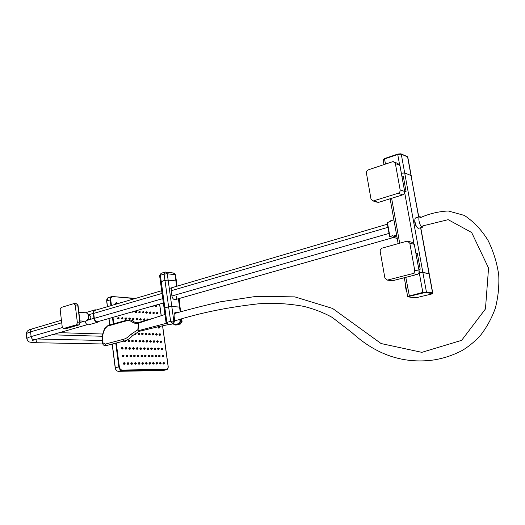 <?xml version="1.0" encoding="UTF-8"?>
<svg xmlns="http://www.w3.org/2000/svg" width="525" height="525" viewBox="0 0 525 525"><rect width="100%" height="100%" fill="white"/><g stroke="black" fill="none" stroke-linecap="round" stroke-linejoin="round"><path stroke-width="0.79" d="M401.349 173.138L404.677 172.876L411.239 175.665M405.727 285.784L405.313 285.633L405.648 285.357M406.763 291.572L406.337 291.329L406.652 290.968M401.901 176.19L403.266 176.151L406.055 191.448L404.696 191.5M406.055 191.448L404.723 191.737M418.845 269.279L420.217 269.174L418.871 269.437M419.167 272.272L419.258 272.777L422.842 272.357L429.227 273.735M422.842 272.357L404.703 173.001L401.369 173.263M415.984 253.555L417.355 253.463L420.217 269.174M418.786 216.976L411.016 175.501L418.635 217.022M404.703 173.001L411.016 175.501M421.26 217.337L419.941 216.641L415.971 217.803C413.444 217.973 415.715 227.732 418.274 228.257L418.878 228.224M419.941 216.641C417.434 216.799 419.711 226.583 422.258 227.115L423.655 225.573M415.098 218.715C414.199 222.331 415.058 225.396 417.67 227.922M392.444 161.759L393.323 161.634L395.371 163.551L400.135 189.86C400.267 191.507 399.604 192.642 398.14 193.279L373.117 200.996L370.991 199.047L366.443 173.198C366.325 171.603 366.962 170.481 368.36 169.838L392.444 161.759M406.809 241.224L407.407 241.132L409.808 243.213L414.711 270.257C414.842 271.937 414.159 273.059 412.67 273.63L387.358 280.101L384.877 277.988L380.205 251.436C380.087 249.802 380.737 248.699 382.161 248.115L406.809 241.224M407.643 296.454L422.835 292.418L419.285 272.908L422.868 272.488L429.24 273.879L432.738 292.937M419.285 272.908L418.911 273M392.378 237.162L393.481 237.503M387.128 222.666L389.583 236.453L387.128 222.666L390.423 221.399L390.567 220.822L393.908 219.85M396.316 238.16L389.904 236.539L387.371 222.298M389.583 236.453L392.976 235.666L393.238 236.119L396.992 237.07M397.195 238.186L396.834 238.291M396.651 235.167L393.238 236.119M73.782 303.621L75.206 304.94L77.392 322.777L76.374 324.831L63.479 328.519L62.252 327.147L60.139 309.527L61.13 307.486L73.782 303.621M88.285 314.711L89.119 314.757L90.858 316.673C90.891 318.334 90.32 319.305 89.158 319.587L88.856 319.574M97.801 321.674L97.538 321.753C95.924 321.779 94.848 320.65 94.316 318.36L93.693 313.405C93.562 311.738 94.08 310.702 95.248 310.288M98.943 321.353L97.663 322.238C95.806 322.271 94.572 320.972 93.955 318.34L93.332 313.386C93.181 311.469 93.772 310.275 95.123 309.803L96.39 309.953M85.437 312.762L95.123 309.803M88.974 324.706L88.672 324.791C86.914 324.877 85.693 323.669 84.998 321.175M422.802 225.894L448.166 219.667L471.653 232.509L488.558 268.065L485.454 308.956L461.639 340.338L421.824 352.341L381.091 343.547L332.574 308.438L294.814 296.874L256.64 296.317L220.126 301.842C202.092 306.075 186.88 309.973 174.49 313.53M136.028 311.653L136.362 312.014L136.185 311.325L136.028 311.653M136.093 310.977L134.997 311.863L135.653 312.585L136.447 312.362L136.756 311.699L136.093 310.977L135.791 311.64L136.447 312.362M143.194 312.106L143.522 312.467L143.194 312.106M143.259 311.437L142.17 312.316L142.82 313.031L143.607 312.808L143.903 312.152L143.259 311.437L142.958 312.093L143.607 312.808M150.222 312.552L150.544 312.907L150.222 312.552M150.288 311.889L149.212 312.762L149.842 313.464L150.629 313.248L150.918 312.598L150.288 311.889L149.993 312.539L150.629 313.248M157.119 312.992L157.434 313.34L157.119 312.992M157.178 312.336L156.109 313.195L156.732 313.897L157.513 313.681L157.802 313.038L157.178 312.336L156.89 312.979L157.513 313.681M153.687 312.775L154.002 313.123L153.687 312.775M153.746 312.113L152.677 312.979L153.307 313.681L154.088 313.464L154.376 312.815L153.746 312.113L153.458 312.762L154.088 313.464M146.731 312.336L147.046 312.69L147.197 312.362L146.875 312.007L146.731 312.336M146.79 311.666L145.707 312.539L146.35 313.248L147.131 313.031L147.433 312.375L146.79 311.666L146.495 312.316L147.131 313.031M139.63 311.883L139.958 312.244L140.109 311.916L139.781 311.555L139.63 311.883M139.696 311.213L138.6 312.093L139.256 312.808L140.044 312.585L140.346 311.929L139.696 311.213L139.394 311.87L140.044 312.585M131.519 312.073L132.024 312.362L133.133 311.62M132.313 311.85L132.812 312.132M159.062 327.246L159.37 327.593L159.062 327.246M159.127 326.576L158.34 326.786L158.051 327.442L158.662 328.138L159.449 327.928L159.744 327.272L159.127 326.576L158.832 327.233L159.449 327.928M155.689 327.272L156.096 327.18M154.665 327.502L155.236 327.994L156.319 327.127L168.02 324.68M155.459 327.324L156.023 327.784M125.18 340.764L125.501 341.079L125.639 340.607M124.136 341.04L124.779 341.65L125.587 341.44L125.869 340.522M124.943 340.837L125.587 341.44M132.622 340.896L132.95 341.257L133.114 340.909L132.792 340.548L132.622 340.896M132.707 340.193L131.906 340.403L131.578 341.099L132.234 341.814L133.035 341.604L133.363 340.915L132.707 340.193L132.379 340.889L133.035 341.604M139.932 341.066L140.254 341.421L140.411 341.079L140.09 340.725L139.932 341.066M140.011 340.377L139.217 340.581L138.895 341.27L139.532 341.978L140.333 341.768L140.654 341.086L140.011 340.377L139.689 341.06L140.333 341.768M147.092 341.237L147.407 341.585L147.564 341.25L147.249 340.896L147.092 341.237M147.171 340.548L146.377 340.758L146.062 341.434L146.692 342.136L147.486 341.933L147.801 341.25L147.171 340.548L146.856 341.23L147.486 341.933M154.12 341.401L154.429 341.749L154.586 341.414L154.271 341.066L154.12 341.401M154.199 340.725L153.405 340.928L153.097 341.598L153.713 342.293L154.507 342.09L154.816 341.421L154.199 340.725L153.891 341.394L154.507 342.09M161.011 341.565L161.313 341.906L161.162 341.23L161.011 341.565M161.083 340.889L160.296 341.092L159.994 341.762L160.604 342.451L161.392 342.248L161.693 341.578L161.083 340.889L160.781 341.558L161.392 342.248M157.585 341.486L157.887 341.827L157.736 341.152L157.585 341.486M157.657 340.81L156.87 341.007L156.562 341.683L157.178 342.372L157.966 342.169L158.268 341.499L157.657 340.81L157.349 341.48L157.966 342.169M150.623 341.322L150.938 341.67L151.095 341.329L150.78 340.981L150.623 341.322M150.701 340.64L149.907 340.843L149.599 341.519L150.222 342.215L151.016 342.011L151.325 341.335L150.701 340.64L150.393 341.316L151.016 342.011M143.528 341.152L143.85 341.506L144.007 341.165L143.692 340.81L143.528 341.152M143.607 340.462L142.813 340.673L142.498 341.355L143.135 342.057L143.929 341.854L144.244 341.171L143.607 340.462L143.292 341.145L143.929 341.854M136.297 340.981L136.618 341.335L136.782 340.994L136.461 340.64L136.297 340.981M136.375 340.285L135.581 340.495L135.253 341.184L135.903 341.9L136.697 341.69L137.025 341.001L136.375 340.285L136.054 340.974L136.697 341.69M128.914 340.81L129.248 341.165L129.412 340.817L129.084 340.462L128.914 340.81M128.999 340.108L128.198 340.318L127.864 341.014L128.527 341.729L129.327 341.519L129.662 340.823L128.999 340.108L128.664 340.804L129.327 341.519M127.135 355.832L127.463 356.193L127.641 355.838L127.312 355.477L127.135 355.832M127.234 355.117L126.427 355.32L126.079 356.035L126.735 356.751L127.542 356.554L127.89 355.838L127.234 355.117L126.886 355.832L127.542 356.554M134.59 355.858L134.912 356.212L135.083 355.865L134.761 355.504L134.59 355.858M134.682 355.149L133.882 355.353L133.54 356.062L134.183 356.77L134.991 356.567L135.325 355.865L134.682 355.149L134.347 355.858L134.991 356.567M141.894 355.884L142.216 356.239L142.38 355.884L142.065 355.537L141.894 355.884M141.986 355.182L141.186 355.379L140.857 356.081L141.487 356.783L142.288 356.587L142.616 355.884L141.986 355.182L141.658 355.884L142.288 356.587M149.061 355.911L149.369 356.258L149.533 355.911L149.218 355.563L149.061 355.911M149.146 355.215L148.352 355.412L148.024 356.101L148.647 356.803L149.441 356.606L149.769 355.911L149.146 355.215L148.824 355.911L149.441 356.606M156.083 355.93L156.384 356.278L156.548 355.937L156.24 355.589L156.083 355.93M156.168 355.241L155.374 355.438L155.059 356.127L155.669 356.816L156.463 356.619L156.778 355.937L156.168 355.241L155.853 355.93L156.463 356.619M162.973 355.957L163.268 356.298L163.426 355.957L163.124 355.615L162.973 355.957M163.052 355.274L162.264 355.464L161.949 356.147L162.553 356.829L163.341 356.639L163.649 355.957L163.052 355.274L162.743 355.957L163.341 356.639M159.541 355.943L159.843 356.285L160 355.943L159.698 355.602L159.541 355.943M159.626 355.261L158.832 355.451L158.524 356.134L159.127 356.823L159.922 356.633L160.23 355.943L159.626 355.261L159.311 355.943L159.922 356.633M152.585 355.924L152.893 356.265L153.057 355.924L152.749 355.576L152.585 355.924M152.67 355.228L151.876 355.425L151.561 356.114L152.171 356.81L152.972 356.613L153.287 355.924L152.67 355.228L152.355 355.917L152.972 356.613M145.497 355.898L145.806 356.245L145.97 355.898L145.661 355.55L145.497 355.898M145.583 355.202L144.782 355.399L144.46 356.094L145.084 356.79L145.884 356.6L146.213 355.898L145.583 355.202L145.254 355.898L145.884 356.6M138.259 355.871L138.58 356.226L138.751 355.871L138.429 355.523L138.259 355.871M138.351 355.169L137.55 355.366L137.215 356.068L137.852 356.777L138.659 356.58L138.994 355.878L138.351 355.169L138.016 355.871L138.659 356.58M130.882 355.845L131.211 356.206L131.381 355.852L131.053 355.491L130.882 355.845M130.974 355.136L130.174 355.34L129.826 356.048L130.482 356.764L131.283 356.56L131.624 355.852L130.974 355.136L130.633 355.845L131.283 356.56M123.355 355.825L123.683 356.18L123.861 355.825L123.526 355.464L123.355 355.825M123.454 355.103L122.64 355.307L122.292 356.022L122.955 356.744L123.762 356.541L124.117 355.825L123.454 355.103L123.099 355.819L123.762 356.541M128.126 363.425L128.448 363.779L128.625 363.418L128.303 363.064L128.126 363.425M128.225 362.703L127.418 362.9L127.063 363.622L127.719 364.337L128.527 364.14L128.874 363.418L128.225 362.703L127.877 363.425L128.527 364.14M135.575 363.372L135.896 363.727L136.067 363.366L135.752 363.011L135.575 363.372M135.673 362.657L134.873 362.854L134.525 363.569L135.168 364.278L135.968 364.081L136.316 363.366L135.673 362.657L135.332 363.372L135.968 364.081M142.885 363.32L143.194 363.674L143.364 363.32L143.049 362.965L142.885 363.32M142.977 362.617L142.177 362.808L141.842 363.517L142.465 364.219L143.273 364.022L143.607 363.313L142.977 362.617L142.643 363.32L143.273 364.022M150.045 363.274L150.353 363.622L150.518 363.267L150.209 362.919L150.045 363.274M150.137 362.572L149.336 362.762L149.008 363.464L149.625 364.16L150.426 363.969L150.754 363.267L150.137 362.572L149.809 363.274L150.426 363.969M157.067 363.221L157.369 363.569L157.533 363.221L157.224 362.88L157.067 363.221M157.152 362.532L156.358 362.723L156.037 363.418L156.647 364.101L157.441 363.91L157.763 363.221L157.152 362.532L156.837 363.228L157.441 363.91M163.951 363.175L164.253 363.517L164.41 363.175L164.108 362.834L163.951 363.175M164.043 362.493L163.249 362.683L162.934 363.366L163.531 364.048L164.325 363.858L164.633 363.175L164.043 362.493L163.728 363.182L164.325 363.858M160.525 363.202L160.827 363.543L160.985 363.195L160.683 362.854L160.525 363.202M160.617 362.512L159.823 362.703L159.502 363.392L160.105 364.074L160.899 363.884L161.214 363.195L160.617 362.512L160.296 363.202L160.899 363.884M153.576 363.248L153.877 363.595L154.042 363.248L153.733 362.9L153.576 363.248M153.661 362.552L152.867 362.742L152.539 363.438L153.156 364.133L153.95 363.943L154.271 363.241L153.661 362.552L153.339 363.248L153.95 363.943M146.482 363.293L146.79 363.648L146.961 363.293L146.646 362.946L146.482 363.293M146.573 362.591L145.773 362.788L145.445 363.49L146.062 364.186L146.862 363.996L147.197 363.293L146.573 362.591L146.245 363.3L146.862 363.996M139.25 363.346L139.565 363.7L139.735 363.339L139.42 362.992L139.25 363.346M139.342 362.637L138.541 362.834L138.2 363.543L138.836 364.245L139.637 364.055L139.978 363.339L139.342 362.637L139.007 363.346L139.637 364.055M131.867 363.398L132.195 363.753L132.366 363.392L132.044 363.038L131.867 363.398M131.965 362.683L131.165 362.873L130.817 363.595L131.46 364.304L132.267 364.107L132.615 363.392L131.965 362.683L131.624 363.398L132.267 364.107M124.34 363.444L124.668 363.805L124.845 363.444L124.517 363.083L124.34 363.444M124.445 362.723L123.631 362.926L123.277 363.648L123.933 364.363L124.747 364.166L125.101 363.444L124.445 362.723L124.09 363.451L124.747 364.166M122.371 348.219L122.706 348.58L122.876 348.226L122.542 347.858L122.371 348.219M122.463 347.504L121.656 347.708L121.308 348.423L121.977 349.145L122.784 348.935L123.126 348.226L122.463 347.504L122.115 348.213L122.784 348.935M129.898 348.318L130.226 348.679L130.397 348.324L130.069 347.963L129.898 348.318M129.99 347.609L129.183 347.819L128.848 348.521L129.498 349.237L130.305 349.033L130.64 348.331L129.99 347.609L129.649 348.318L130.305 349.033M137.274 348.416L137.596 348.771L137.767 348.423L137.445 348.068L137.274 348.416M137.366 347.721L136.566 347.924L136.231 348.62L136.874 349.328L137.675 349.125L138.009 348.429L137.366 347.721L137.032 348.416L137.675 349.125M144.513 348.515L144.828 348.869L144.992 348.521L144.67 348.173L144.513 348.515M144.598 347.819L143.798 348.023L143.476 348.712L144.106 349.414L144.907 349.217L145.228 348.528L144.598 347.819L144.27 348.515L144.907 349.217M151.607 348.613L151.915 348.961L152.073 348.62L151.764 348.272L151.607 348.613M151.686 347.924L150.892 348.121L150.577 348.81L151.2 349.506L151.994 349.302L152.309 348.62L151.686 347.924L151.371 348.607L151.994 349.302M158.563 348.705L158.865 349.053L159.023 348.712L158.714 348.364L158.563 348.705M158.642 348.023L157.848 348.219L157.539 348.902L158.15 349.591L158.944 349.394L159.252 348.712L158.642 348.023L158.333 348.705L158.944 349.394M161.989 348.751L162.291 349.092L162.14 348.416L161.989 348.751M162.067 348.075L161.28 348.272L160.972 348.948L161.575 349.63L162.363 349.433L162.671 348.758L162.067 348.075L161.759 348.751L162.363 349.433M155.098 348.659L155.407 349.007L155.564 348.666L155.256 348.318L155.098 348.659M155.183 347.977L154.389 348.173L154.074 348.856L154.691 349.545L155.485 349.348L155.794 348.666L155.183 347.977L154.868 348.652L155.485 349.348M148.076 348.561L148.391 348.915L148.549 348.567L148.234 348.219L148.076 348.561M148.162 347.872L147.361 348.075L147.046 348.764L147.669 349.46L148.463 349.263L148.785 348.574L148.162 347.872L147.84 348.561L148.463 349.263M140.91 348.469L141.232 348.823L141.396 348.475L141.074 348.121L140.91 348.469M140.995 347.773L140.201 347.97L139.873 348.666L140.51 349.374L141.31 349.171L141.638 348.475L140.995 347.773L140.674 348.462L141.31 349.171M133.606 348.37L133.928 348.725L134.098 348.377L133.77 348.016L133.606 348.37M133.691 347.662L132.891 347.872L132.556 348.567L133.206 349.283L134.006 349.079L134.341 348.377L133.691 347.662L133.363 348.364L134.006 349.079M126.151 348.265L126.486 348.626L126.656 348.272L126.322 347.911L126.151 348.265M126.243 347.557L125.436 347.767L125.094 348.469L125.757 349.191L126.564 348.987L126.906 348.278L126.243 347.557L125.902 348.265L126.564 348.987M135.319 333.565L135.64 333.92L135.804 333.578L135.476 333.224L135.319 333.565M134.328 333.985L134.925 334.484L135.726 334.274L136.047 333.592L135.706 332.955M135.063 333.401L135.726 334.274M142.551 333.808L142.872 334.162L143.03 333.821L142.708 333.467L142.551 333.808M142.629 333.126L141.835 333.336L141.52 334.012L142.157 334.72L142.951 334.51L143.266 333.834L142.629 333.126L142.314 333.802L142.951 334.51M149.645 334.044L149.96 334.399L150.117 334.064L149.802 333.71L149.645 334.044M149.717 333.368L148.929 333.578L148.621 334.248L149.251 334.95L150.038 334.74L150.347 334.071L149.717 333.368L149.415 334.038L150.038 334.74M156.607 334.281L156.916 334.628L157.067 334.294L156.758 333.946L156.607 334.281M156.673 333.611L155.892 333.815L155.59 334.478L156.207 335.173L156.995 334.97L157.297 334.3L156.673 333.611L156.378 334.274L156.995 334.97M160.033 334.399L160.342 334.74L160.184 334.064L160.033 334.399M160.105 333.729L159.318 333.933L159.023 334.596L159.633 335.285L160.42 335.081L160.716 334.418L160.105 333.729L159.803 334.386L160.42 335.081M153.143 334.162L153.458 334.51L153.293 333.828L153.143 334.162M153.215 333.487L152.427 333.697L152.119 334.366L152.742 335.062L153.536 334.858L153.838 334.189L153.215 333.487L152.913 334.156L153.536 334.858M146.114 333.926L146.436 334.281L146.272 333.592L146.114 333.926M146.193 333.244L145.399 333.454L145.09 334.13L145.72 334.832L146.514 334.628L146.823 333.952L146.193 333.244L145.878 333.92L146.514 334.628M138.954 333.69L139.276 334.044L139.433 333.703L139.112 333.349L138.954 333.69M139.027 333.001L138.232 333.211L137.917 333.887L138.561 334.602L139.355 334.392L139.676 333.71L139.027 333.001L138.712 333.677L139.355 334.392M118.453 317.986L118.794 318.353L118.958 318.012L118.617 317.645L118.453 317.986M118.525 317.29L117.403 318.202L118.086 318.938L118.886 318.708L119.214 318.025L118.525 317.29L118.197 317.973L118.886 318.708M125.987 318.393L126.322 318.754L126.479 318.419L126.144 318.052L125.987 318.393M126.053 317.704L124.937 318.603L125.613 319.331L126.407 319.108L126.728 318.432L126.053 317.704L125.737 318.38L126.407 319.108M133.363 318.787L133.698 319.147L133.855 318.813L133.521 318.452L133.363 318.787M133.435 318.104L132.326 318.997L132.989 319.718L133.783 319.495L134.098 318.826L133.435 318.104L133.12 318.773L133.783 319.495M140.602 319.174L140.923 319.528L141.081 319.2L140.752 318.839L140.602 319.174M140.667 318.498L139.571 319.377L140.221 320.092L141.008 319.876L141.317 319.213L140.667 318.498L140.365 319.161L141.008 319.876M148.129 319.817L147.847 319.226L147.893 319.882M148.411 319.738L147.761 318.885L146.974 319.102L146.836 320.191M147.761 318.885L147.617 319.961M144.165 319.364L144.487 319.718L144.638 319.39L144.316 319.036L144.165 319.364M144.231 318.688L143.141 319.567L143.784 320.283L144.572 320.06L144.874 319.403L144.231 318.688L143.929 319.351L144.572 320.06M136.999 318.983L137.327 319.338L137.484 319.003L137.156 318.649L136.999 318.983M137.071 318.301L135.968 319.187L136.625 319.909L137.412 319.686L137.727 319.016L137.071 318.301L136.763 318.97L137.412 319.686M129.695 318.59L130.029 318.951L130.187 318.616L129.852 318.255L129.695 318.59M129.76 317.901L128.651 318.8L129.321 319.522L130.115 319.305L130.43 318.629L129.76 317.901L129.445 318.577L130.115 319.305M122.24 318.189L122.581 318.557L122.738 318.216L122.397 317.848L122.24 318.189M122.312 317.5L121.19 318.399L121.866 319.134L122.666 318.911L122.988 318.229L122.312 317.5L121.984 318.176L122.666 318.911M116.511 302.991L116.858 303.358L117.016 303.023L116.668 302.656L116.511 302.991M116.576 302.302L115.461 303.207L116.156 303.949L116.95 303.713L117.272 303.043L116.576 302.302L116.255 302.971L116.95 303.713M151.869 306.285L152.342 306.554L153.418 305.845M152.65 306.062L153.123 306.331M156.155 305.891L156.463 306.246L156.155 305.891M156.207 305.235L155.144 306.095L155.774 306.797L156.555 306.58L156.837 305.944L156.207 305.235L155.925 305.872L156.555 306.58M120.796 302.761L119.254 303.214M120.356 302.584L120.048 302.978M164.962 272.121L161.241 273.269L160.368 275.257L164.095 274.109L164.962 272.121L165.605 272.048L167.252 273.761L175.015 274.693L173.381 273L166.025 272.101M159.62 275.763L160.368 275.257L161.227 281.479L160.473 281.978M168.118 280.002L164.962 280.35L164.095 274.109L167.252 273.761L168.118 280.002L176.393 281.118M175.882 280.862L175.015 274.693L175.527 274.962L176.38 281.026M164.962 280.35L161.227 281.479M176.512 296.402C176.689 298.187 176.216 299.276 175.094 299.67C173.552 299.65 172.489 298.423 171.911 295.988L171.183 290.738C171.012 288.973 171.478 287.89 172.587 287.497M177.096 286.164L176.4 281.21L175.895 280.947L176.643 286.302M161.241 281.571L164.968 280.442L168.61 306.777L164.857 307.834L161.241 281.571L160.486 282.063M168.61 306.777L171.787 306.403L168.131 280.088L164.968 280.442M168.131 280.088L175.895 280.947M164.102 308.365L164.857 307.834M171.787 306.403L180.042 307.191M167.987 324.673L168.617 324.66L166.858 322.376L170.632 321.366L172.39 323.649L173.808 320.978L174.687 321.116M171.8 306.495L173.808 320.978L170.632 321.366L168.623 306.863L171.8 306.495L179.557 307.066L180.055 307.276L180.692 311.798M179.812 319.515L180.082 321.425L181.565 321.392L180.482 323.991M176.918 324.896L175.816 325.054M166.09 322.796L166.858 322.376L164.863 307.919L164.089 308.287L166.077 322.724L168.906 324.726M181.243 319.121L181.565 321.392L182.063 321.576L180.351 324.023L175.304 325.034L179.301 323.997L180.712 321.346L180.429 319.344M168.623 306.863L164.863 307.919M174.805 321.372L175.278 320.762M174.044 316.477L175.015 320.827M138.534 331.327L137.832 329.772L130.83 334.412L132.582 335.646L139.02 331.38L138.023 330.77L138.633 323.092L139.184 322.35M130.83 334.412C128.33 337.168 125.685 338.855 122.896 339.458L123.939 341.079C127.057 340.403 129.938 338.599 132.576 335.659M122.896 339.458L105.249 344.124L105.938 345.64L123.979 341.073M105.249 344.124L102.992 342.832L102.716 343.698M102.992 342.832C101.916 338.553 102.559 333.841 104.921 328.689L104.672 328.604M104.921 328.689L108.216 325.349L125.639 320.486M107.691 326.064L125.199 321.182L125.724 320.46M125.199 321.182C128.002 320.27 130.377 320.572 132.339 322.094L134.026 321.681C134.597 322.481 136.283 322.711 139.092 322.376M164.942 314.482L138.633 323.092L137.832 329.772M132.339 322.094C134.072 323.361 136.172 323.689 138.633 323.092L139.171 322.35L154.147 318.012M166.248 323.348L138.023 330.77M401.126 153.904L407.216 156.548L407.827 157.297L411.167 175.481M397.753 154.107L384.641 158.53L384.549 158.944L397.733 154.475L397.819 154.061L400.693 153.818M383.191 160.072L384.549 158.944L385.475 164.095M399.558 164.489L397.733 154.475L401.264 154.166L400.877 153.799L397.819 154.061L384.641 158.53M404.677 172.876L401.264 154.166L407.603 156.909L410.99 175.376M406.337 291.263L405.333 285.679M405.451 285.856L406.376 291.034M404.677 192.629L413.91 243.357M399.683 243.219L391.624 198.312M420.604 227.732L429.017 273.538M378.63 202.335L376.674 202.118M402.78 194.821L378.518 202.374L373.833 200.891M404.67 191.579L404.65 191.474C404.775 193.102 404.119 194.224 402.668 194.854L398.14 193.279M394.616 162.166L397.871 163.505L399.925 165.526M395.371 163.551L399.906 165.408L404.65 191.474L400.135 189.86M392.483 280.757L391.007 280.691M417.191 274.424L392.405 280.777L387.791 280.028M419.153 271.182L419.14 271.11C419.272 272.777 418.596 273.886 417.119 274.45L412.67 273.63M408.594 241.434L411.882 242.261L414.284 244.407M409.808 243.213L414.264 244.322L419.14 271.11L414.711 270.257M431.143 294.118L432.764 293.075C432.974 293.514 432.423 293.869 431.104 294.131L417.533 297.399L431.104 294.131M417.598 297.38L414.658 297.754L417.533 297.399M414.474 297.728L408.083 296.855M426.031 292.628L423.157 292.983L422.835 292.418L426.425 291.979L426.031 292.628L432.173 293.534M423.157 292.983L409.434 296.31L408.411 296.907L414.73 297.741M408.411 296.907L407.61 296.31L404.283 277.745M405.812 277.351L409.434 296.31M422.868 272.488L426.425 291.979L432.567 292.897L429.037 273.669M393.304 236.106L396.985 237.051M66.472 328.499L65.822 328.604M79.328 324.706L66.203 328.578L63.65 328.486M63.479 328.519L66.308 328.571L79.013 324.929L79.925 322.888L78.907 324.936L76.374 324.831M74.222 303.601L76.525 303.758L78.002 305.209L80.187 322.947M75.206 304.94L77.739 305.11L79.925 322.888L77.392 322.777M78.888 312.382L85.522 312.762C87.17 312.874 88.18 313.983 88.554 316.109C88.607 319.01 87.616 320.709 85.601 321.202L85.063 321.175M93.332 313.386L88.725 314.738M93.955 318.34L87.537 320.191M51.673 334.806L102.309 336.256M37.019 338.979L102.145 340.489M36.967 338.992C36.993 341.106 36.304 342.339 34.906 342.7L34.591 342.7M34.624 339.662L34.355 339.734C32.701 339.8 31.618 338.743 31.113 336.577L30.575 331.872C30.47 330.284 31.027 329.28 32.235 328.86L61.425 320.257M61.727 322.757L30.575 331.872C28.061 332.594 26.624 333.322 26.27 334.038L26.316 334.405M62.344 327.574L31.113 336.577C28.593 337.293 27.156 338.002 26.801 338.704L26.847 339.071M387.955 227.325L171.183 290.738M162.048 293.409L93.693 313.405M389.038 233.402L171.911 295.988M162.763 298.627L94.316 318.36M84.617 321.156L80.122 322.448M159.58 304.087L161.168 315.715M162.553 325.828L168.085 366.286M118.237 371.313L162.75 370.552M168.079 366.24C168.203 368.097 167.672 369.134 166.477 369.357L166.261 369.758L166.622 369.705M115.776 343.232L118.807 366.857C119.26 369.055 120.271 370.263 121.839 370.479L166.261 369.758L162.835 370.552L118.335 371.319C116.76 371.109 115.749 369.902 115.303 367.71L112.291 344.144M112.357 296.533L134.853 298.613M135.502 298.423L112.455 296.553M111.457 305.511L110.729 299.847C110.631 297.918 111.261 296.907 112.619 296.815M166.477 369.357L122.062 370.046C120.652 369.856 119.746 368.767 119.339 366.785L116.294 343.094M113.807 323.787L112.98 317.356M106.752 301.035L106.759 300.937C106.608 299.165 107.139 298.056 108.36 297.609L111.799 296.572C110.585 297.019 110.053 298.128 110.204 299.906L110.729 299.847M107.494 306.679L106.759 300.937L110.204 299.906L110.946 305.662M112.468 317.5L113.295 323.932M109.823 324.903L109.003 318.485M119.339 366.785L115.185 367.749L112.173 344.177M115.29 367.769L115.185 367.749C115.598 369.935 116.642 371.123 118.309 371.319L121.839 370.479L122.062 370.046M178.388 298.738L179.543 306.981M175.488 312.572L175.724 312.513C174.503 312.841 173.972 314.14 174.136 316.411L174.681 321.024L173.381 323.656M177.896 312.578C175.317 311.266 174.031 312.533 174.031 316.385M175.724 312.513L177.102 312.802M174.786 321.064L173.302 323.695L169.601 324.673M180.082 321.425L178.953 323.544L180.154 324.037L175.547 324.988L173.683 323.544M178.953 323.544L175.199 324.542M173.604 323.584L175.304 325.034C174.064 324.726 173.467 324.253 173.526 323.623M180.232 311.929L179.557 307.066M179.55 300.687L179.34 302.177M179.242 298.489L179.537 300.595L179.117 300.556M384.615 158.537L383.145 159.803L383.998 164.588M405.313 285.633L406.337 291.329M390.127 198.778L398.167 243.639M429.188 273.591L420.755 227.686M422.625 227.154L418.648 228.29M404.696 191.546C404.841 193.141 404.178 194.25 402.714 194.86L378.564 202.374L373.117 200.996M399.945 165.428L399.407 164.292M404.69 191.494L399.952 165.487M419.186 271.156C419.337 272.797 418.655 273.892 417.145 274.45L392.431 280.777L387.358 280.101M414.304 244.335L413.503 242.885M419.18 271.123L414.31 244.374M393.442 237.477L396.71 238.304M393.12 237.398L389.799 236.558M78.002 305.183L76.781 303.778M86.153 312.815C88.121 312.322 90.956 318.439 85.601 321.202L79.938 320.933M88.016 319.528L89.158 319.587M97.663 322.238L88.672 324.791M102.736 334.025L59.233 332.653M31.959 328.945C28.271 329.68 26.375 331.373 26.27 334.038L26.801 338.704C28.343 341.591 26.867 342.064 34.906 342.7L102.828 343.973M87.399 324.634L32.445 340.423M93.844 310.702L161.674 290.712M169.293 288.468L387.398 224.182M97.538 321.753L163.367 303.01M175.094 299.67L393.507 237.497M174.759 320.9C199.638 312.985 227.476 307.296 258.274 303.831C273.23 302.708 288.455 303.562 303.949 306.397C314.39 309.067 323.827 312.749 332.253 317.428L352.111 332.752C376.386 354.887 403.43 363.976 433.25 360.032C443.251 358.523 452.839 355.359 462.02 350.556C467.709 347.255 473.583 342.556 479.627 336.466C486.353 328.053 491.577 318.636 495.305 308.228C498.113 297.478 499.262 286.493 498.75 275.271C497.123 263.327 493.598 251.783 488.165 240.634C481.838 230.199 473.917 221.799 464.402 215.44L448.245 210.978C438.263 211.509 428.813 213.8 419.888 217.855M163.052 370.532L166.477 369.738C167.77 369.318 168.335 368.156 168.164 366.26L162.625 325.808M161.241 315.696L159.653 304.067M135.535 298.417L112.409 296.533M107.382 306.712L106.654 300.996L108.137 297.675M109.712 324.936L108.892 318.517M160.46 281.886L159.607 275.671L161.09 273.315M173.841 273.066L175.514 274.864M164.082 308.195L160.473 281.971M180.036 307.105L178.841 298.607M181.702 318.997L182.05 321.503M179.333 298.463L179.366 302.341M102.657 343.514C103.051 345.102 104.278 345.837 106.332 345.712M108.137 325.375L104.672 328.598C102.191 333.959 101.515 338.927 102.651 343.501M125.692 320.473C130.075 319.718 132.779 320.06 133.803 321.51M138.935 331.406L158.57 326.662"/></g></svg>
